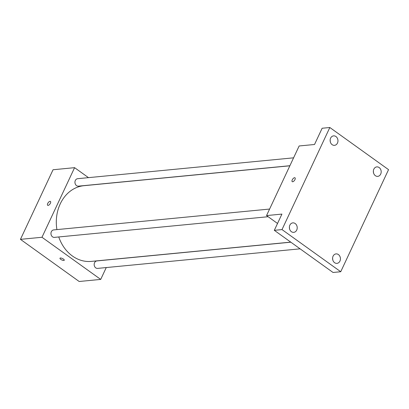 <?xml version="1.0" encoding="UTF-8"?>
<svg xmlns="http://www.w3.org/2000/svg" width="409" height="409" viewBox="0 0 409 409"><rect width="100%" height="100%" fill="white"/><g stroke="black" fill="none" stroke-linecap="round" stroke-linejoin="round"><path stroke-width="0.61" d="M106.258 267.563L100.706 279.413L79.172 281.494L20.45 239.352L53.052 169.75L74.586 167.67L88.487 177.644M100.706 279.413L41.984 237.271L20.45 239.352M41.984 237.271L74.586 167.67M47.674 205.292A2.377 1.099 125.7 0 1 47.919 203.099A2.377 1.099 125.7 0 1 50.01 201.33A2.377 1.099 125.7 0 1 50.44 201.427A2.377 1.099 125.7 0 1 49.949 203.999A2.377 1.099 125.7 0 1 47.669 205.292A2.377 1.099 125.7 0 1 47.919 203.099A2.377 1.099 125.7 0 1 50.005 201.33A2.377 1.099 125.7 0 1 50.445 201.433M289.858 165.798L83.988 185.691A38.027 31.273 84.5 0 0 56.912 229.602M58.758 236.954A38.027 31.273 84.5 0 0 91.304 261.392L290.753 242.123M290.85 242.194L96.897 260.932A3.747 3.083 84.5 0 0 94.188 264.96A3.747 3.083 84.5 0 0 97.618 268.396L300.104 248.836M269.597 209.055L53.676 229.914A3.747 3.083 84.5 0 0 50.972 233.943A3.747 3.083 84.5 0 0 54.397 237.378L268.151 216.724M293.596 157.828L77.674 178.687A3.747 3.083 84.5 0 0 74.965 182.716A3.747 3.083 84.5 0 0 78.395 186.151L289.899 165.717M64.269 260.242A2.377 0.787 25.1 0 1 60.772 259.362A2.377 0.787 25.1 0 1 59.965 258.227A2.377 0.787 25.1 0 1 62.449 258.519A2.377 0.787 25.1 0 1 64.269 260.242A2.377 0.787 25.1 0 1 60.772 259.362A2.377 0.787 25.1 0 1 59.965 258.227M266.545 215.574L299.148 145.972L314.531 144.489L322.139 128.247L329.828 127.506L388.55 169.648L340.733 271.734L333.038 272.476L274.316 230.328L281.924 214.091L266.545 215.574L277.532 223.462M340.733 271.734L282.011 229.587L274.316 230.328M282.011 229.587L329.828 127.506M292.231 181.668A2.377 1.099 125.7 0 1 292.476 179.474A2.377 1.099 125.7 0 1 294.567 177.705A2.377 1.099 125.7 0 1 294.996 177.803A2.377 1.099 125.7 0 1 294.506 180.374A2.377 1.099 125.7 0 1 292.225 181.662A2.377 1.099 125.7 0 1 292.471 179.474A2.377 1.099 125.7 0 1 294.562 177.705A2.377 1.099 125.7 0 1 295.001 177.803M289.521 228.743A4.76 3.916 84.5 0 0 289.373 227.22M332.742 259.761A4.76 3.916 84.5 0 0 332.594 258.243M330.273 141.739A4.76 3.916 84.5 0 0 330.129 140.221M373.494 172.762A4.76 3.916 84.5 0 0 373.345 171.238M333.084 256.167A4.76 3.916 -95.5 0 1 336.055 253.892A4.76 3.916 -95.5 0 1 339.772 256.136A4.76 3.916 -95.5 0 1 339.94 261.09A4.76 3.916 -95.5 0 1 336.97 263.365A4.76 3.916 -95.5 0 1 333.253 261.126A4.76 3.916 -95.5 0 1 333.084 256.167M373.836 169.168A4.76 3.916 -95.5 0 1 376.807 166.892A4.76 3.916 -95.5 0 1 380.523 169.132A4.76 3.916 -95.5 0 1 380.697 174.091A4.76 3.916 -95.5 0 1 377.722 176.366A4.76 3.916 -95.5 0 1 374.01 174.122A4.76 3.916 -95.5 0 1 373.836 169.168M330.615 138.145A4.76 3.916 -95.5 0 1 333.591 135.87A4.76 3.916 -95.5 0 1 337.302 138.114A4.76 3.916 -95.5 0 1 337.476 143.068A4.76 3.916 -95.5 0 1 334.506 145.343A4.76 3.916 -95.5 0 1 330.789 143.104A4.76 3.916 -95.5 0 1 330.615 138.145M289.863 225.149A4.76 3.916 -95.5 0 1 292.834 222.874A4.76 3.916 -95.5 0 1 296.551 225.114A4.76 3.916 -95.5 0 1 296.719 230.073A4.76 3.916 -95.5 0 1 293.749 232.348A4.76 3.916 -95.5 0 1 290.032 230.103A4.76 3.916 -95.5 0 1 289.863 225.149"/></g></svg>
